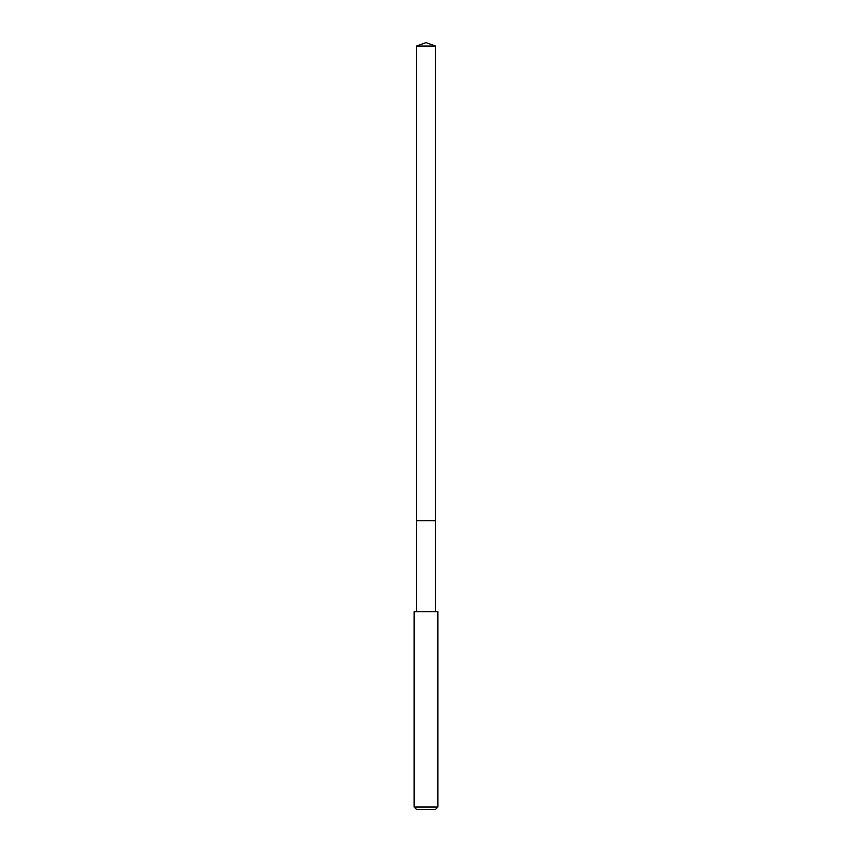 <?xml version="1.0" encoding="UTF-8"?>
<svg xmlns="http://www.w3.org/2000/svg" width="852" height="852" viewBox="0 0 852 852"><rect width="100%" height="100%" fill="white"/><g stroke="black" fill="none" stroke-linecap="round" stroke-linejoin="round"><path stroke-width="1.28" d="M435.489 611.64L435.489 46.051L416.511 46.051L416.511 520.678L435.489 520.678L416.511 520.678L416.511 46.051L426 42.6L416.511 46.051M426 611.64L414.136 611.64L414.136 807.025L437.864 807.025L437.864 611.64L426 611.64M414.136 807.025L416.511 809.4L435.489 809.4L437.864 807.025M426 42.6L435.489 46.051M416.511 611.64L416.511 520.678"/></g></svg>
